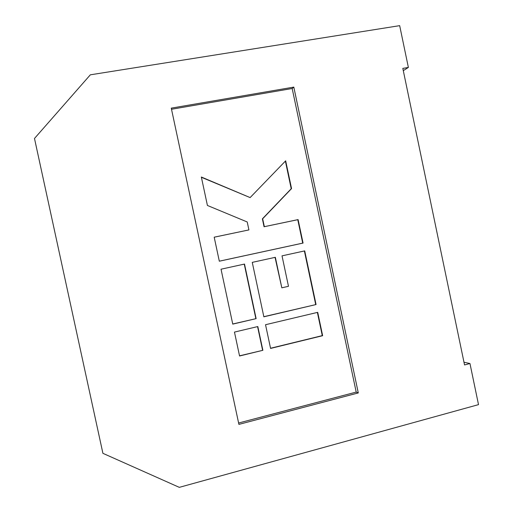 <?xml version="1.0" encoding="UTF-8"?>
<svg xmlns="http://www.w3.org/2000/svg" width="513" height="513" viewBox="0 0 513 513"><rect width="100%" height="100%" fill="white"/><g stroke="black" fill="none" stroke-linecap="round" stroke-linejoin="round"><path stroke-width="0.77" d="M469.959 363.518L464.547 364.942L402.82 68.389L408.374 67.44L399.678 25.65L90.333 74.821L34.486 138.465L102.908 453.325L179.3 487.35L478.514 404.635L469.959 363.518L463.983 362.229M408.374 67.44L403.289 70.627M171.265 108.134L238.904 424.386L358.292 392.932L293.808 87.101L171.265 108.134M238.616 423.02L356.202 392.092L292.179 88.512L171.502 109.263M292.179 88.512L293.808 87.101M356.202 392.092L358.292 392.932M214.19 237.186L219.32 261.207L303.061 243.072L298.098 219.602L264.342 226.675L262.662 218.775L291.544 188.598L285.67 160.819L250.12 197.588L201.346 177.023L207.419 205.456L247.221 221.975L248.914 229.914L214.19 237.186M263.855 316.81L316.059 304.542L304.716 250.889L282.022 255.852L288.479 286.305L281.823 287.825L275.346 257.314L252.268 262.367L263.855 316.81M232.755 324.12L256.128 318.624L244.509 264.067L221.032 269.203L232.755 324.12M265.535 324.716L270.575 348.423L322.645 335.701L317.707 312.34L265.535 324.716M239.565 355.996L262.874 350.302L257.815 326.55L234.46 332.091L239.565 355.996M239.526 355.83L262.874 350.302M262.592 350.193L257.564 326.608M270.543 348.25L322.279 335.617L317.374 312.417M322.279 335.617L322.645 335.701M232.729 323.998L256.128 318.624M255.852 318.567L244.259 264.118M263.829 316.688L316.059 304.542M281.823 287.825L275.051 257.379M315.7 304.504L304.382 250.96M248.914 229.914L214.197 237.205M250.12 197.588L201.404 177.28M219.314 261.181L302.721 243.124L297.764 219.692L264.054 226.752L262.38 218.865L291.224 188.733L285.382 161.12M291.224 188.733L291.544 188.598M297.764 219.692L298.098 219.602M302.721 243.124L303.061 243.072"/></g></svg>

